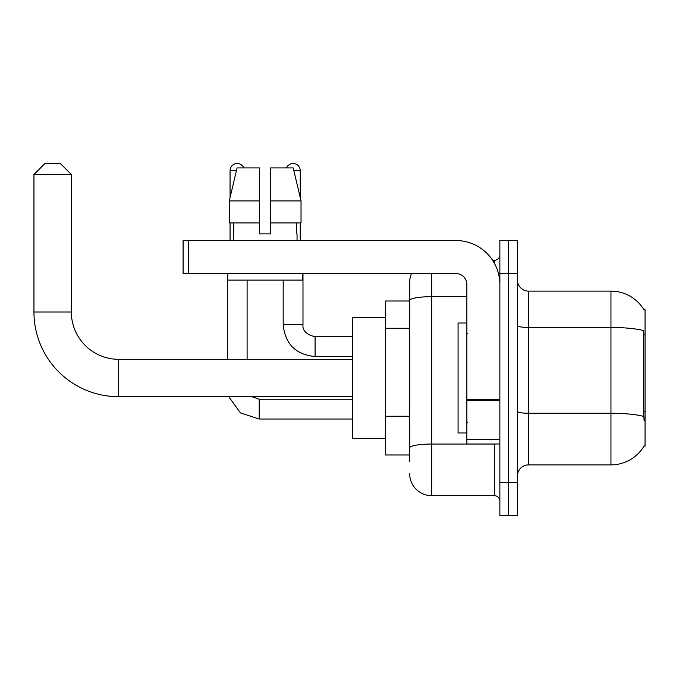 <?xml version="1.0" encoding="UTF-8"?>
<svg xmlns="http://www.w3.org/2000/svg" width="679" height="679" viewBox="0 0 679 679"><rect width="100%" height="100%" fill="white"/><g stroke="black" fill="none" stroke-linecap="round" stroke-linejoin="round"><path stroke-width="1.02" d="M528.457 464.886L610.956 464.886A38.499 38.499 0 0 0 644.159 445.865L645.05 446.188L645.05 309.802L644.048 309.938A38.499 38.499 0 0 0 610.956 291.104A38.499 38.499 0 0 1 643.972 309.802A38.499 38.499 0 0 0 610.956 291.104L528.457 291.104A11 11 0 0 1 517.466 280.104A11 11 0 0 0 528.457 291.104L528.457 464.886A11 11 0 0 0 517.466 475.886M409.675 461.584L409.675 300.483L409.675 301.001L385.477 301.001L385.477 454.989L409.675 454.989M508.664 482.489L508.664 515.48L517.466 515.48L517.466 482.489L508.664 482.489L508.664 515.48L499.863 515.48L499.863 482.489L508.664 482.489L508.664 273.51L508.664 482.489M499.863 482.489L499.863 240.51L508.664 240.51L508.664 273.51L508.664 240.51L517.466 240.51L517.466 482.489M644.159 420.895L643.454 411.338L643.616 330.605A38.499 6.688 180 0 0 610.956 327.465L610.956 291.104A38.499 38.499 0 0 1 644.048 309.938M431.674 273.51L431.674 495.687L494.363 495.687L494.363 443.99M492.614 260.312L494.363 260.312A5.5 5.5 0 0 0 499.863 254.812M409.675 321.668L409.675 282.303A22 22 0 0 1 411.508 273.51M409.675 451.688L409.675 422.864M466.863 296.664L431.674 296.664A22 3.819 180 0 0 409.675 300.483L409.675 282.303M499.863 501.187A5.5 5.5 0 0 0 494.363 495.687M431.674 495.687A22 22 0 0 1 409.675 473.687M270.649 233.907L259.65 233.907L270.649 233.907L259.65 233.907L270.649 233.907L270.649 167.917L293.209 167.917L301.026 200.916L301.026 222.907L270.649 222.907M286.487 167.917A7.146 7.146 0 0 1 300.237 170.667L300.237 197.564L301.026 200.916L270.649 200.916M259.65 200.916L259.65 222.907L229.273 222.907L229.273 200.916L237.081 167.917L259.65 167.917L259.65 200.916L229.273 200.916L230.062 197.564L230.062 170.667L236.428 170.667M466.863 323L458.07 323L458.07 432.99L466.863 432.99M352.477 396.697L118.638 396.697A84.688 84.688 0 0 1 33.95 312.001L33.95 174.52L44.95 163.52L60.346 163.52L71.346 174.52L33.95 174.52M118.638 396.697L118.638 359.301A47.292 47.292 0 0 1 71.346 312.001L71.346 174.52M385.477 317.5L352.477 317.5L352.477 438.49L385.477 438.49M230.062 170.667A7.146 7.146 0 0 1 243.812 167.917M247.105 359.301L247.105 280.104M227.312 359.301L227.312 273.51M230.062 222.907L230.062 240.51M283.185 280.104L283.185 324.655L302.987 324.655L302.987 273.51M300.237 222.907L300.237 240.51M499.863 443.99L466.863 443.99L466.863 399.515L499.863 399.515M499.863 284.509A43.999 43.999 0 0 0 455.872 240.51L188.592 240.51L188.592 273.51L455.872 273.51A11 11 0 0 1 466.863 284.509L466.863 399.515M188.592 273.51L183.092 273.51L183.092 240.51L188.592 240.51M233.253 233.907L233.729 233.907L233.253 233.907L233.253 240.51M297.046 233.907L296.57 233.907L297.046 233.907L297.046 240.51M296.57 222.907L296.57 233.907M259.65 222.907L259.65 233.907M233.729 233.907L233.729 222.907M227.754 273.51L227.754 280.104L302.545 280.104L302.545 273.51M301.026 222.907L301.026 200.916L293.209 167.917M237.081 167.917L229.273 200.916M645.05 334.34L643.454 334.34M645.05 411.338L643.454 411.338M409.675 328.271L385.477 328.271M409.675 416.261L385.477 416.261M610.956 464.886L610.956 327.465L528.457 327.465A11 1.91 0 0 1 517.466 325.547M643.734 416.431A38.499 6.688 180 0 0 610.956 413.256L528.457 413.256A11 1.91 -0 0 1 517.466 411.338M517.466 273.51L499.863 273.51M496.273 443.99A5.5 0.959 0 0 1 494.363 444.049L431.674 444.049A22 3.819 180 0 0 409.675 447.868M494.363 263.206L494.363 260.312M33.95 312.001L71.346 312.001M352.477 419.019L259.208 419.019L240.4 412.891L228.781 396.697L240.4 412.891L259.208 419.019L259.208 399.244M352.477 356.551L315.081 356.551C295.73 354.633 285.095 344.007 283.185 324.655C285.095 344.007 295.73 354.633 315.081 356.551L315.081 336.767M293.863 170.667L300.237 170.667M499.863 400.466L466.863 400.466M466.863 439.449L499.863 439.449M467.967 334L466.863 332.897M467.967 421.99L466.863 423.093M352.477 359.301L118.638 359.301M251.807 396.697L259.208 399.227L251.807 396.697M352.477 399.227L259.208 399.227M302.987 324.655C302.316 330.52 306.348 334.552 315.081 336.75C306.348 334.552 302.316 330.52 302.987 324.655C302.316 330.52 306.348 334.552 315.081 336.75L352.477 336.75M283.185 324.655C285.095 344.007 295.73 354.633 315.081 356.551"/></g></svg>
